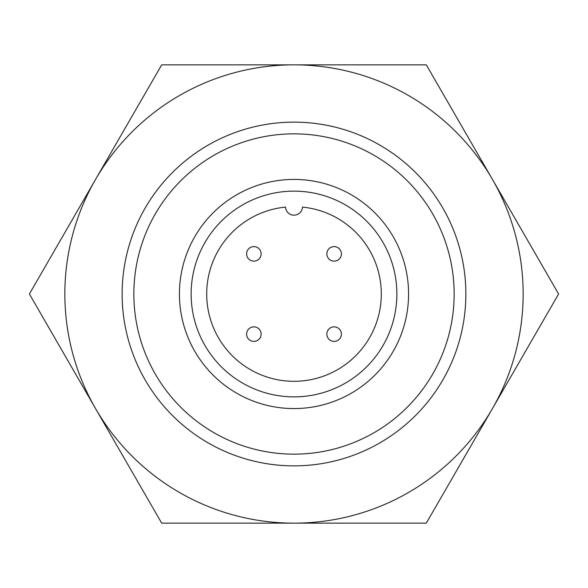 <?xml version="1.0" encoding="UTF-8"?>
<svg xmlns="http://www.w3.org/2000/svg" width="588" height="588" viewBox="0 0 588 588"><rect width="100%" height="100%" fill="white"/><g stroke="black" fill="none" stroke-linecap="round" stroke-linejoin="round"><path stroke-width="0.88" d="M248.731 339.269A7.277 7.277 0 0 1 248.731 328.986A7.277 7.277 0 0 1 259.014 328.986A7.277 7.277 0 0 1 259.014 339.269A7.277 7.277 0 0 1 248.731 339.269M339.269 339.269A7.277 7.277 0 0 1 328.986 339.269A7.277 7.277 0 0 1 328.986 328.986A7.277 7.277 0 0 1 339.269 328.986A7.277 7.277 0 0 1 339.269 339.269M339.269 248.731A7.277 7.277 0 0 1 339.269 259.014A7.277 7.277 0 0 1 328.986 259.014A7.277 7.277 0 0 1 328.986 248.731A7.277 7.277 0 0 1 339.269 248.731M248.731 248.731A7.277 7.277 0 0 1 259.014 248.731A7.277 7.277 0 0 1 259.014 259.014A7.277 7.277 0 0 1 248.731 259.014A7.277 7.277 0 0 1 248.731 248.731M302.475 207.108A8.489 8.489 0 0 1 294 215.179A8.489 8.489 0 0 1 285.525 207.108A87.303 87.303 0 0 0 206.697 294A87.303 87.303 0 0 0 294 381.303A87.303 87.303 0 0 0 381.303 294A87.303 87.303 0 0 0 302.475 207.108M191.137 294A102.863 102.863 0 0 1 294 191.137A102.863 102.863 0 0 1 396.863 294A102.863 102.863 0 0 1 294 396.863A102.863 102.863 0 0 1 191.137 294M408.572 294A114.572 114.572 0 0 1 294 408.572A114.572 114.572 0 0 1 179.428 294A114.572 114.572 0 0 1 294 179.428A114.572 114.572 0 0 1 408.572 294M133.851 294A160.149 160.149 0 0 1 294 133.851A160.149 160.149 0 0 1 454.149 294A160.149 160.149 0 0 1 294 454.149A160.149 160.149 0 0 1 133.851 294M122.135 294A171.865 171.865 0 0 1 294 122.135A171.865 171.865 0 0 1 465.865 294A171.865 171.865 0 0 1 294 465.865A171.865 171.865 0 0 1 122.135 294M492.45 179.428L558.6 294L492.45 408.572A229.151 229.151 0 0 0 294 64.849L426.3 64.849L492.45 179.428M492.45 408.572L426.3 523.151L294 523.151A229.151 229.151 0 0 0 492.45 408.572M294 64.849A229.151 229.151 0 0 0 95.55 408.572A229.151 229.151 0 0 0 294 523.151L161.7 523.151L29.4 294L161.7 64.849L294 64.849"/></g></svg>
